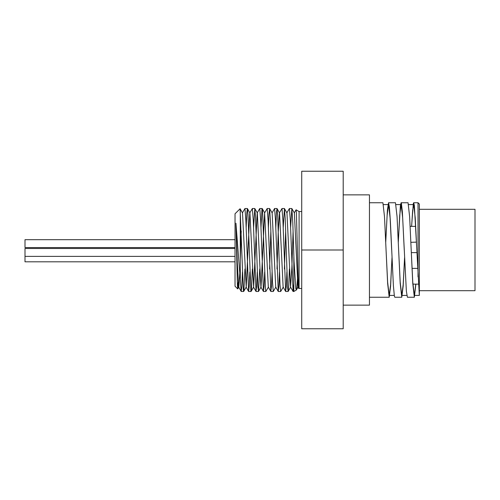 <?xml version="1.0" encoding="UTF-8"?>
<svg xmlns="http://www.w3.org/2000/svg" width="500" height="500" viewBox="0 0 500 500"><rect width="100%" height="100%" fill="white"/><g stroke="black" fill="none" stroke-linecap="round" stroke-linejoin="round"><path stroke-width="0.75" d="M238.156 282.669L237.781 288.819L237.413 285.519L235.938 223.181L241.194 291.431L241.85 286.288L242.444 272.006M242.381 212.925L244.956 208.519L245.869 220.306L248.6 291.425L249.256 286.288L249.85 272.006M244.931 268.975L243.9 290.431L243.637 291.481L243.319 290.006L240.1 208.756L242.506 212.925L246.213 287.075L249.788 212.925L252.362 208.512L253.275 220.306L256.012 291.431L256.663 286.288L257.262 272.006M252.338 268.975L251.469 288.819L250.888 291.119L247.975 214.419L247.4 208.562L249.919 212.919L253.619 287.075L257.2 212.925L259.775 208.519L260.688 220.312L263.419 291.438L264.075 286.294L264.669 272.006M259.744 268.975L258.512 291.438L261.031 287.081L264.606 212.925L267.181 208.519L268.094 220.312L270.831 291.431L271.481 286.288L272.081 272.006M272.013 212.919L274.594 208.512L275.5 220.306L278.238 291.425L278.894 286.288L279.488 272.006M277.006 268.975L278.212 232.519L279.425 212.925L282 208.519L282.913 220.306L285.644 291.431L286.3 286.288L286.9 272.006M286.831 212.925L289.413 208.519L290.319 220.312L293.056 291.438L293.844 283.769M294.244 212.925L296.075 209.806L296.394 212.587L298.144 277.056L298.581 286.9L299.094 288.45L299.094 211.55L296.075 209.806M235.938 223.181L237.306 262.9L238.675 287.075L241.194 291.431M237.75 288.894L238.806 287.075L239.819 272.638M240.287 259.525L241.225 231.025M258.512 291.438L257.875 286.569L255.544 217.613L254.812 208.569L257.325 212.925L260.9 287.081L263.419 291.438M264.606 212.925L268.312 287.075L270.831 291.431M269.594 268.975L270.863 231.025M275.85 287.075L273.275 291.481L272.431 281.312L270.681 225.7L269.625 208.562L272.144 212.919L275.719 287.075L278.238 291.425M283.256 287.075L280.681 291.481L280 284.688L277.669 215.444L277.038 208.569L279.556 212.925L283.125 287.075L285.644 291.431M284.413 268.975L285.681 231.025M289.381 268.975L288.731 285.544L288.15 291.438L287.562 287.438L285.238 218.844L284.444 208.575L286.962 212.925L290.538 287.075L291.875 267.469L293.087 231.025M298.012 272.656L296.65 289.2L296.325 290.044L295.775 288.438L294.031 261.15L292.806 222.819L291.85 208.569L294.369 212.925L297.944 287.075L298.444 284.688M291.85 208.569L290.6 227.994M284.444 208.575L283.194 227.994M277.038 208.569L276.506 211.806L275.788 227.994M269.625 208.562L268.938 214.338L268.375 227.994M268.444 287.075L265.863 291.481L265.444 288.875L262.531 210.575L262.219 208.569L261.95 209.169L260.969 227.994M254.812 208.569L253.556 227.994M247.4 208.562L246.812 212.6L246.15 227.994M240.1 208.756L235.037 213.769L235.037 286.231L237.712 288.913M301.719 211.55L299.094 211.55M296.331 290.05L293.844 291.481L293.844 256.913M419.344 290.694L475 290.694L475 209.306L419.344 209.306M392.006 257.838L390.606 286.081L389.2 297.256L387.631 283.419L384.487 216.588L382.912 202.744L369.456 202.744M385.725 242.162L387.388 210.275L388.531 202.738L389.387 206.956L390.381 221.544L393.381 285.544L394.375 296.119L394.819 297.256L401.75 297.256M404.581 257.838L403.175 286.075L401.769 297.262L400.2 283.412L397.056 216.588L395.469 202.744M398.294 242.162L400.369 205.894L401.106 202.744L401.369 203.15L402.362 211.831L406.362 291.144L407.413 297.256M415.869 284.131L414.344 297.256L412.769 283.412L409.625 216.581L408.056 202.744L401.106 202.744M411.581 226.369L413.35 203.356L413.675 202.744L414.35 205.394L419.344 295.419L419.344 204.056L418.025 202.744L418.025 276.894M416.819 250L415.244 217.881L413.675 204.581L412.65 210.4L411.625 226.369M416.469 242.125L410.869 242.319M404.244 250L402.675 217.881L401.106 204.581L399.7 215.275L398.3 242.319M391.675 250L390.106 217.887L388.531 204.575L387.131 215.269L385.731 242.319M415.781 284.131L414.344 295.419L412.769 282.113L411.2 250M404.575 257.681L403.169 284.725L401.769 295.419L400.2 282.113L398.625 250M392 257.688L390.6 284.731L389.2 295.419L387.631 282.119L386.056 250M343.2 328.762L301.719 328.762L301.719 171.238L343.2 171.238L343.2 328.762M343.2 250L301.719 250M235.037 239.688L25 239.688L25 247.569L235.037 247.569M235.037 248.494L25 248.494L25 261.812L235.037 261.812M240.287 278.344L240.287 210.369M343.2 305.131L369.456 305.131L369.456 194.869L343.2 194.869M248.6 291.425L246.081 287.075M256.012 291.431L253.494 287.075M293.056 291.438L290.538 287.075M298.806 288.556L297.944 287.075M246.213 287.075L243.694 291.425M253.619 287.075L251.1 291.431M264.738 212.925L262.219 208.569M290.669 287.081L288.15 291.438M298.075 287.075L296.419 289.944M301.719 288.45L299.094 288.45M369.456 297.256L389.2 297.256M388.55 202.744L395.487 202.744M407.388 297.256L414.325 297.256M413.675 202.744L418.025 202.744M413.675 204.581L408.619 204.581M401.106 204.581L396.044 204.581M388.531 204.581L383.475 204.581M419.344 295.419L414.344 295.419M406.831 295.419L401.769 295.419M394.256 295.419L389.2 295.419M235.037 256.375L25 256.375M291.794 208.519L289.413 208.519M284.387 208.519L282 208.519M276.975 208.519L274.606 208.519M269.569 208.519L267.181 208.519M262.156 208.519L259.775 208.519M254.75 208.519L252.381 208.519M247.344 208.519L244.963 208.519M293.844 291.481L293.113 291.481M288.094 291.481L285.706 291.481M280.681 291.481L278.294 291.481M273.275 291.481L270.887 291.481M265.863 291.481L263.481 291.481M258.438 291.481L256.069 291.481M251.044 291.481L248.663 291.481M243.637 291.481L241.25 291.481M415.725 226.369L410.15 226.369M418.45 284.131L412.9 284.131M416.925 252.625L411.312 252.625M417.619 268.375L412.031 268.375"/></g></svg>
